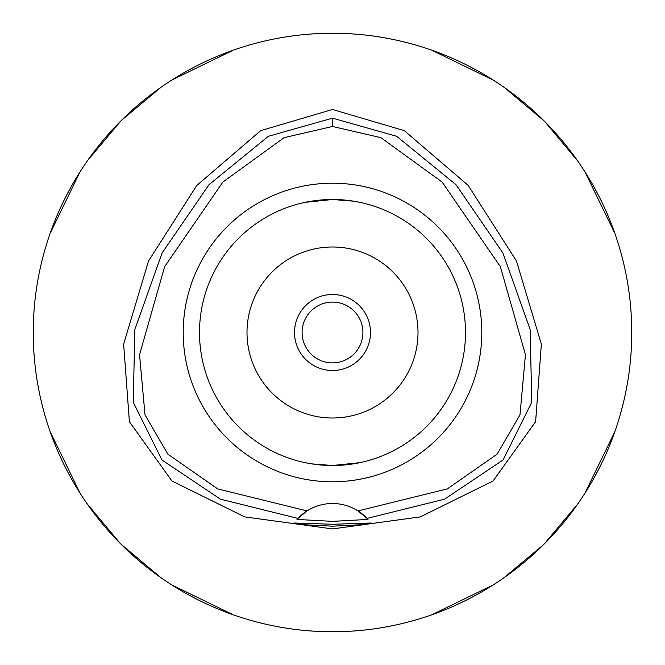 <?xml version="1.0" encoding="UTF-8"?>
<svg xmlns="http://www.w3.org/2000/svg" width="665" height="665" viewBox="0 0 665 665"><rect width="100%" height="100%" fill="white"/><g stroke="black" fill="none" stroke-linecap="round" stroke-linejoin="round"><path stroke-width="1" d="M332.5 126.475L380.912 137.672L442.142 182.077L500.354 266.64L525.45 354.728L519.98 414.869L497.121 454.17L447.296 488.908L357.978 510.911A47.498 47.498 0 0 0 307.022 510.911L217.704 488.908L167.871 454.17L145.012 414.86L139.55 354.719L164.654 266.623L222.866 182.06L284.096 137.663L332.5 126.475L332.5 118.162L396.664 136.292L456.04 184.729L502.89 252.958L530.138 329.466L531.759 402.184L503.064 459.997L444.544 499.191L367.055 518.409L357.978 510.911A47.498 47.498 0 0 1 367.055 518.409L368.003 519.44L332.5 521.36L296.997 519.44L297.945 518.409A47.498 47.498 0 0 1 307.022 510.911L297.945 518.409L220.456 499.191L161.936 459.997L133.241 402.184L134.862 329.466L162.11 252.958L208.96 184.729L268.336 136.292L332.5 118.162M332.5 481.793A149.292 149.292 0 0 0 481.793 332.5A149.292 149.292 0 0 0 332.5 183.208A149.292 149.292 0 0 0 183.208 332.5A149.292 149.292 0 0 0 332.5 481.793M367.363 518.742A47.498 47.498 0 0 1 368.003 519.44M332.5 524.269L294.021 522.998L305.285 524.801L332.5 526.19L359.665 524.81L370.979 522.998L332.5 524.269M332.5 109.484L260.722 130.631L196.79 185.444L148.544 260.971L123.64 344.138L129.384 421.693L171.952 481.011L244.654 516.88L332.5 528.916L420.347 516.88L493.048 481.011L535.616 421.693L541.36 344.138L516.456 260.971L468.21 185.444L404.278 130.631L332.5 109.484M332.5 33.25A299.25 299.25 0 0 1 631.75 332.5A299.25 299.25 0 0 1 332.5 631.75A299.25 299.25 0 0 1 33.25 332.5A299.25 299.25 0 0 1 332.5 33.25M233.249 50.191L171.67 80.141M161.304 87.057L121.645 120.157M120.897 120.897L87.423 160.78M80.141 171.67L50.191 233.249M50.191 431.751L80.141 493.33M87.057 503.696L120.157 543.355M120.897 544.103L160.78 577.577M171.67 584.859L233.249 614.809M431.751 614.809L493.33 584.859M503.696 577.943L543.355 544.843M544.103 544.103L577.577 504.22M584.859 493.33L614.809 431.751M614.809 233.249L584.859 171.67M577.943 161.304L544.843 121.645M544.103 120.897L504.22 87.423M493.33 80.141L431.751 50.191M332.5 302.101A30.399 30.399 0 0 0 302.101 332.5A30.399 30.399 0 0 0 332.5 362.899A30.399 30.399 0 0 0 362.899 332.5A30.399 30.399 0 0 0 332.5 302.101M332.5 294.504A37.996 37.996 0 0 0 294.504 332.5A37.996 37.996 0 0 0 332.5 370.496A37.996 37.996 0 0 0 370.496 332.5A37.996 37.996 0 0 0 332.5 294.504M332.5 246.998A85.502 85.502 0 0 0 246.998 332.5A85.502 85.502 0 0 0 332.5 418.002A85.502 85.502 0 0 0 418.002 332.5A85.502 85.502 0 0 0 332.5 246.998M353.29 201.138L332.575 199.5M352.267 200.98L356.482 201.678M363.156 203.083L365.11 203.556M365.235 203.59L364.304 203.357M359.757 202.326L354.029 201.254M352.275 464.02L332.5 465.5L359.599 462.707M364.137 461.685L365.21 461.41M359.765 462.674L356.473 463.322M305.243 202.326L332.5 199.5L305.401 202.293M300.863 203.315L299.79 203.59M299.765 203.59L300.688 203.357M311.702 463.862L332.417 465.5M312.725 464.02L308.518 463.322M301.844 461.917L299.898 461.444M299.765 461.41L300.696 461.643M305.235 462.674L310.971 463.746M332.5 465.5A133 133 0 0 0 465.5 332.5A133 133 0 0 0 332.5 199.5A133 133 0 0 0 199.5 332.5A133 133 0 0 0 332.5 465.5"/></g></svg>

